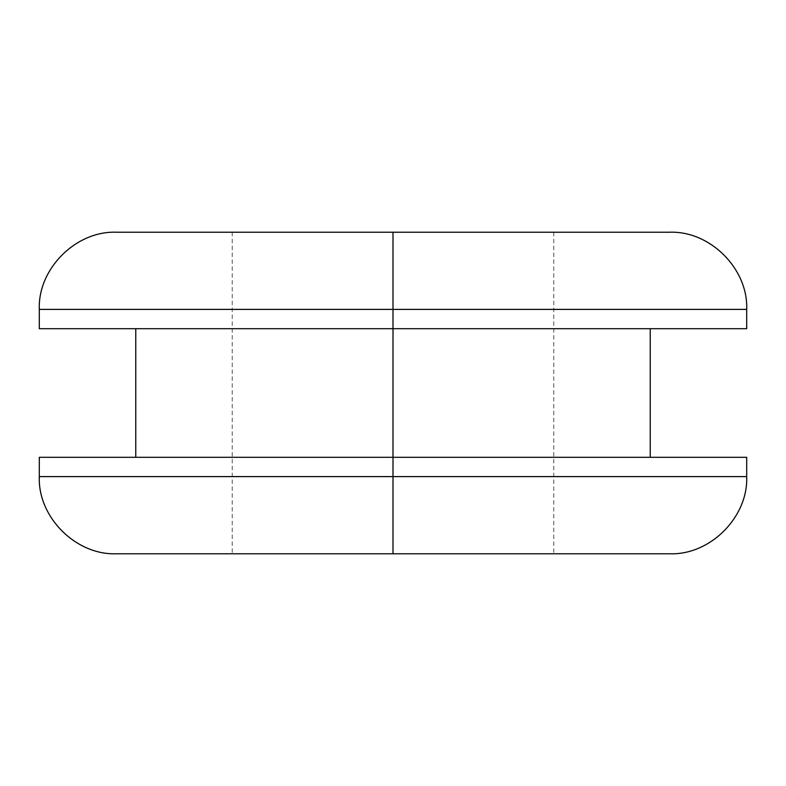 <?xml version="1.0" encoding="UTF-8"?>
<svg xmlns="http://www.w3.org/2000/svg" width="786" height="786" viewBox="0 0 786 786"><rect width="100%" height="100%" fill="white"/><g stroke="black" fill="none" stroke-linecap="round" stroke-linejoin="round"><path stroke-width="0.59" stroke-dasharray="3.93 2.95" d="M746.7 309.399L393 309.399L393 232.224L232.224 232.224L393 232.224L393 553.776L393 476.601L746.7 476.601L393 476.601L393 328.695L650.238 328.695L393 328.695L393 309.399L746.7 309.399M669.525 553.776L393 553.776L393 232.224L553.776 232.224L393 232.224L393 309.399L39.3 309.399L393 309.399L393 328.695L746.7 328.695L393 328.695L393 457.305L39.3 457.305L746.7 457.305L135.762 457.305L650.238 457.305L393 457.305L393 476.601L39.3 476.601L393 476.601L393 553.776L393 232.224L393 553.776L116.475 553.776M393 553.776L232.224 553.776L393 553.776M116.475 232.224L669.525 232.224M393 232.224L232.224 232.224L393 232.224M393 328.695L39.3 328.695L393 328.695M232.224 232.224L232.224 553.776M553.776 232.224L553.776 553.776"/><path stroke-width="1.18" d="M553.776 232.224L393 232.224L393 309.399L746.7 309.399L393 309.399L393 553.776L553.776 553.776M746.7 457.305L393 457.305L746.7 457.305L746.7 476.601L393 476.601L746.7 476.601C748.292 517.159 710.092 555.368 669.525 553.776L393 553.776L393 457.305L39.3 457.305L393 457.305L393 328.695L746.7 328.695L746.7 309.399C748.292 268.841 710.092 230.632 669.525 232.224L232.224 232.224M232.224 553.776L116.475 553.776C75.908 555.368 37.708 517.159 39.3 476.601L393 476.601L39.3 476.601L39.3 457.305M116.475 553.776L393 553.776L116.475 553.776M39.3 328.695L393 328.695L393 309.399L39.3 309.399L393 309.399L393 232.224L116.475 232.224C75.908 230.632 37.708 268.841 39.3 309.399L39.3 328.695L746.7 328.695M650.238 457.305L650.238 328.695M135.762 457.305L135.762 328.695"/></g></svg>
